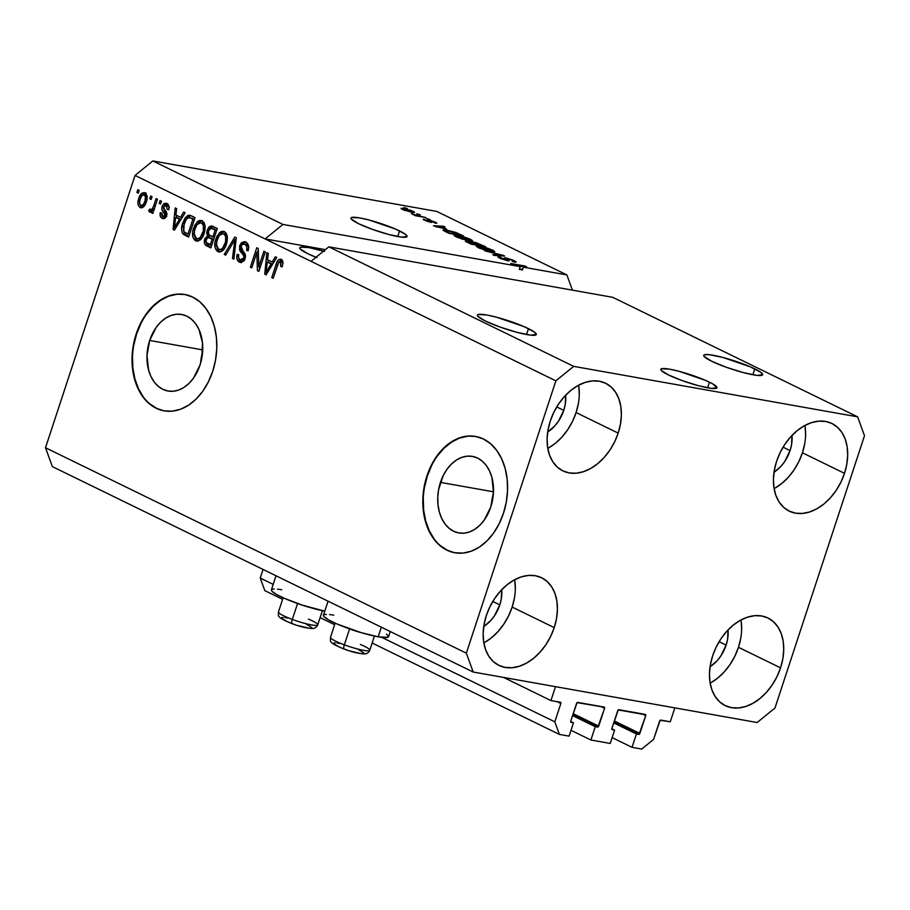<?xml version="1.0" encoding="UTF-8"?>
<svg xmlns="http://www.w3.org/2000/svg" width="910" height="910" viewBox="0 0 910 910"><rect width="100%" height="100%" fill="white"/><g stroke="black" fill="none" stroke-linecap="round" stroke-linejoin="round"><path stroke-width="1.36" d="M503.548 677.427L550.937 700.563L555.51 686.663L674.845 707.878L670.272 721.778L660.114 720.31L653.585 739.398L641.709 749.055L632.029 747.326L636.42 733.995L638.683 734.393L613.909 722.301L639.025 734.37L645.713 715.647L641.925 713.793L645.713 715.647L645.736 714.816L618.231 709.925L611.884 728.455L612.055 729.57L614.614 730.116L610.223 743.459L590.886 740.012L595.265 726.681L597.529 727.079L572.765 714.987L597.881 727.056L604.57 708.333L600.782 706.479L604.57 708.333L604.399 707.218L577.088 702.611L570.741 721.141L570.911 722.256L573.459 722.802L569.08 736.133L559.4 734.415L554.827 721.835L560.856 703.498L557.068 701.655L560.856 703.498L560.685 702.384L550.937 700.563L503.548 677.427M560.401 702.247A1.183 0.819 -64 0 1 560.856 703.498L554.827 721.835L381.779 637.375L554.827 721.835L559.4 734.415L372.144 643.017L559.4 734.415L569.08 736.133L573.459 722.802L570.672 721.437L573.459 722.802L571.196 722.392A1.183 0.819 -64 0 1 570.741 721.141L576.587 703.35A1.183 0.819 -64 0 1 577.77 702.395L604.115 707.07A1.183 0.819 -64 0 1 604.57 708.333L598.723 726.112A1.183 0.819 -64 0 1 597.529 727.079L595.265 726.681L572.561 715.59L595.265 726.681L590.886 740.012L610.223 743.459L614.614 730.116L611.827 728.751L614.614 730.116L612.35 729.718A1.183 0.819 -64 0 1 611.884 728.455L617.742 710.676A1.183 0.819 -64 0 1 618.925 709.709L645.258 714.384A1.183 0.819 -64 0 1 645.713 715.647L639.866 733.426A1.183 0.819 -64 0 1 638.683 734.393L636.42 733.995L613.715 722.904L636.42 733.995L632.029 747.326L612.146 737.623L632.029 747.326L641.709 749.055L653.585 739.398L659.613 721.061A1.183 0.819 -64 0 1 660.808 720.094L670.272 721.778L674.845 707.878L555.51 686.663L550.937 700.563L560.401 702.247M263.058 569.455L260.237 578.043L273.205 584.379L260.237 578.043L264.81 590.624L282.601 599.303L264.81 590.624L260.237 578.043L263.058 569.455M320.115 617.617L334.63 624.704L320.115 617.617M573.198 713.656L598.723 726.112L573.198 713.656M570.991 730.309L590.886 740.012L570.991 730.309M614.352 720.97L639.866 733.426L614.352 720.97M709.459 382.189A29.541 4.129 -161.8 0 1 716.955 387.762A29.541 4.129 -161.8 0 1 698.562 385.726A29.541 4.129 -161.8 0 1 668.315 374.875L661.149 370.313L661.559 368.743L669.76 369.198L679.087 371.314L705.341 380.3L712.803 383.94L716.966 387.728L711.665 388.411L698.687 385.76L682.409 380.687L668.315 374.875A29.541 4.129 -161.8 0 1 660.831 369.312A29.541 4.129 -161.8 0 1 679.213 371.348A29.541 4.129 -161.8 0 1 709.459 382.189L707.616 387.796L709.459 382.189M399.57 230.935A29.541 4.129 -161.8 0 1 407.054 236.498A29.541 4.129 -161.8 0 1 388.672 234.462A29.541 4.129 -161.8 0 1 358.426 223.61L351.26 219.048L351.658 217.479L359.871 217.934L369.198 220.049L395.44 229.036L405.325 234.223L407.066 236.463L401.776 237.146L388.798 234.496L372.52 229.422L358.426 223.61A29.541 4.129 -161.8 0 1 350.93 218.047A29.541 4.129 -161.8 0 1 369.323 220.083A29.541 4.129 -161.8 0 1 399.57 230.935L397.727 236.543L399.57 230.935M440.44 482.38A38.88 27.482 100.1 0 1 472.415 456.399A38.88 27.482 100.1 0 1 490.786 506.961L484.268 520.019L479.866 525.207L474.906 529.222L469.605 531.906L464.134 533.158L458.731 532.93L453.589 531.235L448.903 528.141L444.865 523.75L441.623 518.245L439.314 511.841L438.006 504.766L437.755 497.315L438.575 489.751L443.261 475.486L446.958 469.321L451.36 464.134L456.308 460.13L461.62 457.434L467.08 456.183L472.495 456.411L477.636 458.105L482.311 461.199L486.349 465.59L489.591 471.096L491.912 477.5L493.47 492.026L490.786 506.961A38.88 27.482 100.1 0 1 458.811 532.953A38.88 27.482 100.1 0 1 440.44 482.38L493.482 491.81L440.44 482.38M149.672 340.454A38.88 27.482 100.1 0 1 181.647 314.473A38.88 27.482 100.1 0 1 200.018 365.035L193.5 378.094L189.098 383.281L184.15 387.296L178.838 389.98L173.378 391.232L167.963 391.004L162.822 389.309L158.147 386.215L154.108 381.825L150.867 376.319L148.546 369.915L146.988 355.389L149.672 340.454L156.19 327.395L160.592 322.208L165.552 318.204L170.852 315.508L176.324 314.257L181.727 314.485L186.868 316.179L191.555 319.274L195.593 323.664L198.835 329.17L202.464 342.649L201.883 357.664L200.018 365.035A38.88 27.482 100.1 0 1 168.043 391.027A38.88 27.482 100.1 0 1 149.672 340.454L202.714 349.884L149.672 340.454M184.98 294.533A59.082 41.758 -79.9 0 0 136.591 334.072L136.181 333.993A59.082 41.758 100.1 0 1 184.775 294.499A59.082 41.758 100.1 0 1 212.69 371.348L208.39 381.825L202.793 391.198L196.094 399.08L188.563 405.177L180.499 409.261L172.195 411.161L163.982 410.82L156.167 408.249L149.047 403.539L142.916 396.874L137.99 388.502L134.464 378.765L132.473 368.015L132.098 356.686L133.349 345.197L136.181 333.993L140.481 323.516L146.078 314.155L152.778 306.272L160.308 300.175L168.373 296.091L176.676 294.18L184.889 294.522L192.704 297.092L199.825 301.813L205.956 308.479L210.881 316.839L214.407 326.576L216.398 337.326L216.773 348.655L215.522 360.144L212.69 371.348A59.082 41.758 100.1 0 1 164.096 410.842A59.082 41.758 100.1 0 1 136.181 333.993L136.591 334.072A59.082 41.758 -79.9 0 0 164.3 410.876M475.748 436.459A59.082 41.758 -79.9 0 0 427.347 475.998L426.938 475.919A59.082 41.758 100.1 0 1 475.543 436.425A59.082 41.758 100.1 0 1 503.457 513.274L499.158 523.762L493.55 533.124L486.861 541.006L479.331 547.103L471.266 551.187L462.962 553.087L454.738 552.745L446.924 550.175L439.814 545.465L433.683 538.8L428.747 530.428L425.232 520.691L423.241 509.953L422.866 498.612L424.117 487.123L426.938 475.919L431.238 465.442L436.846 456.081L443.545 448.198L451.064 442.101L459.14 438.017L467.444 436.106L475.657 436.447L483.472 439.018L490.581 443.739L496.724 450.404L501.649 458.765L505.175 468.502L507.166 479.251L507.541 490.581L506.29 502.07L503.457 513.274A59.082 41.758 100.1 0 1 454.863 552.768A59.082 41.758 100.1 0 1 426.938 475.919L427.347 475.998A59.082 41.758 -79.9 0 0 455.068 552.802M528.471 328.647A31.02 4.345 -161.8 0 1 536.331 334.493A31.02 4.345 -161.8 0 1 517.016 332.355A31.02 4.345 -161.8 0 1 485.257 320.968L477.739 316.168L477.386 315.156L478.159 314.519L486.782 314.997L496.576 317.215L524.137 326.656L534.511 332.104L536.343 334.448L530.78 335.164L517.153 332.389L500.056 327.054L485.257 320.968A31.02 4.345 -161.8 0 1 477.397 315.122A31.02 4.345 -161.8 0 1 496.701 317.249A31.02 4.345 -161.8 0 1 528.471 328.647L526.526 334.539L528.471 328.647M754.788 368.88A31.02 4.345 -161.8 0 1 762.648 374.727A31.02 4.345 -161.8 0 1 743.345 372.588A31.02 4.345 -161.8 0 1 711.586 361.202L704.067 356.401L703.703 355.389L704.488 354.752L709.277 354.673L722.893 357.448L750.454 366.889L760.828 372.338L762.66 374.692L757.097 375.409L743.47 372.634L726.385 367.299L711.586 361.202A31.02 4.345 -161.8 0 1 703.714 355.355A31.02 4.345 -161.8 0 1 723.029 357.482A31.02 4.345 -161.8 0 1 754.788 368.88L752.854 374.772L754.788 368.88M316.009 257.28A31.02 4.345 -161.8 0 1 307.614 253.606L300.095 248.805L299.743 247.793L300.516 247.156L309.127 247.634L324.517 251.422M501.694 589.726A31.02 21.51 -64 0 1 499.806 604.877L492.788 601.453L499.806 604.877L494.483 615.752L490.831 620.438L483.733 626.524A31.02 21.51 -64 0 0 499.806 604.877L501.262 599.11L501.706 589.726M728.023 629.959A31.02 21.51 -64 0 1 726.123 645.11L719.105 641.687L726.123 645.11L720.811 655.985L717.16 660.683L710.062 666.757A31.02 21.51 -64 0 0 726.123 645.11L727.579 639.343L728.023 629.959M791.973 435.446A31.02 21.51 -64 0 1 790.073 450.598L783.066 447.174L790.073 450.598L784.761 461.472L781.11 466.159L774.012 472.245A31.02 21.51 -64 0 0 790.073 450.598L791.541 444.831L791.973 435.446M565.656 395.213A31.02 21.51 -64 0 1 563.756 410.364L556.738 406.941L563.756 410.364L558.444 421.239L554.782 425.925L547.695 432.011A31.02 21.51 -64 0 0 563.756 410.364L565.212 404.597L565.656 395.213M547.774 448.38A48.742 33.795 116 0 0 576.098 412.56L618.186 433.103A48.742 33.795 -64 0 1 562.858 470.868A48.742 33.795 -64 0 1 550.288 421.034L548.002 430.089L547.103 439.041L547.638 447.515L549.572 455.216L552.836 461.836L557.318 467.114L562.824 470.857L569.159 472.916L576.075 473.211L583.299 471.733L590.567 468.548L597.586 463.759L604.092 457.559L609.837 450.188L614.591 441.93L618.186 433.103L620.472 424.037L621.371 415.096L620.836 406.611L618.902 398.91L615.626 392.301L611.156 387.012L605.639 383.281L599.315 381.222L592.399 380.915L585.176 382.393L577.907 385.59L570.889 390.379L564.382 396.578L558.638 403.949L553.883 412.207L550.288 421.034A48.742 33.795 -64 0 1 605.616 383.258A48.742 33.795 -64 0 1 618.186 433.103L576.098 412.56A48.742 33.795 116 0 0 578.612 385.203M774.103 488.625A48.742 33.795 116 0 0 802.427 452.793L844.503 473.337A48.742 33.795 -64 0 1 789.175 511.101A48.742 33.795 -64 0 1 776.617 461.268L774.319 470.322L773.432 479.274L773.955 487.76L775.9 495.45L779.165 502.07L783.646 507.348L789.152 511.09L795.488 513.149L802.392 513.445L809.627 511.966L816.884 508.781L823.903 503.992L830.409 497.793L836.154 490.422L840.92 482.163L844.503 473.337L846.801 464.282L847.688 455.33L847.164 446.844L845.219 439.143L841.955 432.534L837.473 427.256L831.967 423.514L825.632 421.455L818.727 421.159L811.492 422.638L804.235 425.823L797.217 430.612L790.71 436.811L784.966 444.182L780.2 452.441L776.617 461.268A48.742 33.795 -64 0 1 831.945 423.503A48.742 33.795 -64 0 1 844.503 473.337L802.427 452.793A48.742 33.795 116 0 0 804.94 425.436M710.141 683.137A48.742 33.795 116 0 0 738.476 647.306L780.553 667.849A48.742 33.795 -64 0 1 725.224 705.625A48.742 33.795 -64 0 1 712.655 655.78L710.369 664.846L709.47 673.787L710.005 682.272L711.938 689.973L715.214 696.582L719.685 701.86L725.202 705.603L731.538 707.661L738.442 707.957L745.677 706.49L752.934 703.293L759.952 698.505L766.459 692.305L772.203 684.934L776.958 676.676L780.553 667.849L782.839 658.794L783.737 649.842L783.214 641.357L781.269 633.667L778.005 627.047L773.523 621.769L768.017 618.027L761.681 615.968L754.765 615.672L747.542 617.151L740.285 620.336L733.255 625.124L726.76 631.324L721.016 638.695L716.25 646.953L712.655 655.78A48.742 33.795 -64 0 1 767.983 618.015A48.742 33.795 -64 0 1 780.553 667.849L738.476 647.306A48.742 33.795 116 0 0 740.979 619.96M483.824 642.904A48.742 33.795 116 0 0 512.148 607.072L554.236 627.616A48.742 33.795 -64 0 1 498.896 665.381A48.742 33.795 -64 0 1 486.338 615.547L484.052 624.601L483.153 633.553L483.676 642.039L485.622 649.729L488.886 656.349L493.368 661.627L498.873 665.369L505.209 667.428L512.125 667.724L519.348 666.245L526.606 663.06L533.624 658.271L540.13 652.072L545.875 644.701L550.641 636.443L554.236 627.616L556.522 618.55L557.42 609.609L556.886 601.123L554.952 593.422L551.676 586.813L547.206 581.535L541.689 577.793L535.353 575.734L528.448 575.438L521.214 576.906L513.957 580.102L506.938 584.891L500.432 591.09L494.687 598.462L489.933 606.72L486.338 615.547A48.742 33.795 -64 0 1 541.666 577.782A48.742 33.795 -64 0 1 554.236 627.616L512.148 607.072A48.742 33.795 116 0 0 514.662 579.715M328.055 601.191L323.425 615.285A34.273 4.8 18.2 0 0 342.274 626.16A34.273 4.8 18.2 0 0 378.173 636.818L381.335 627.195L378.173 636.818L387.683 637.353L388.547 636.647L386.522 634.054M612.783 297.331L328.851 246.849L573.698 366.366L857.641 416.848L612.783 297.331L857.641 416.848L864.5 435.719L774.967 708.037L757.143 722.517L473.211 672.035L52.359 466.614L473.211 672.035L466.341 653.164L555.874 380.846L573.698 366.366L328.851 246.849L311.027 261.329L555.874 380.846L135.033 175.425L45.5 447.743L466.341 653.164L45.5 447.743L52.359 466.614L45.5 447.743L135.033 175.425L265.117 238.92L282.942 224.44L520.202 266.619L523.614 266.209L510.737 263.479L525.138 266.05L526.628 266.767L523.318 267.176L566.873 274.922L436.789 211.427L152.857 160.945L282.942 224.44L152.857 160.945L135.033 175.425L152.857 160.945L436.789 211.427L566.873 274.922L572.413 290.154L566.873 274.922L523.318 267.176L526.628 266.767L525.138 266.05L510.737 263.479L523.614 266.209L520.202 266.619L519.291 269.406L522.693 268.985L523.614 266.209L522.693 268.985L519.291 269.406L522.408 269.963L523.318 267.176L522.408 269.963L519.291 269.406L520.202 266.619L282.942 224.44L265.117 238.92L311.027 261.329L328.851 246.849L612.783 297.331M505.835 257.86L513.388 260.26L515.777 262.171L513.854 261.989L512.284 261.272L513.797 261.261L513.012 260.601L507.552 258.599L506.313 258.588L508.77 260.897L501.421 258.929L498.066 256.791L506.551 260.146L504.151 257.939L505.835 257.86L504.459 258.258L507.211 260.135L501.353 258.44C499.761 257.644 499.806 257.371 501.478 257.632L497.906 256.904L499.715 258.156L507.541 260.76L507.894 259.703C506.21 258.838 506.005 258.451 507.268 258.554L512.444 260.305C514.264 261.238 514.207 261.568 512.284 261.272L516.163 262.012L514.241 260.669L513.82 261.966L514.241 260.669L505.835 257.86L505.482 258.929L505.835 257.86M484.598 250.728L504.652 256.051L494.255 255.437L492.833 254.743L502.331 255.437L484.598 250.728L502.331 255.437L492.833 254.743L494.255 255.437L504.652 256.051L503.219 255.346L503.025 255.949L503.219 255.346L484.598 250.728M494.585 251.774L492.901 250.25L492.39 251.774L492.901 250.25L494.767 251.569L493.277 251.865L483.836 249.806L476.305 246.121L486.759 247.929L492.901 250.25L480.218 246.348L476.237 246.212L478.114 247.611L491.002 251.558L494.756 251.626M472.324 240.911L470.641 239.387L470.14 240.911L470.641 239.387L472.506 240.706L471.016 241.002L461.575 238.943L454.045 235.258L464.498 237.066L470.641 239.387L457.957 235.485L453.976 235.349L455.853 236.748L468.741 240.695L472.495 240.752M446.571 229.036L433.456 225.76L443.579 226.237L445.024 226.943L441.896 226.749L446.571 229.036L441.896 226.749L445.024 226.943L443.579 226.237L433.456 225.76L446.571 229.036M403.96 207.537L407.407 208.583L403.96 207.537M403.983 208.561L411.058 210.449L414.596 212.349L404.552 210.346L401.06 208.47L403.983 208.561C400.855 207.969 400.32 208.265 402.402 209.436L411.559 212.235C414.767 212.849 415.335 212.553 413.254 211.37L412.901 212.439L413.254 211.37L403.983 208.561M416.825 213.816L420.284 214.862L416.825 213.816M419.021 215.932L425.846 217.581L415.37 215.715L411.4 213.657L419.021 215.932L411.4 213.657L415.37 215.715L425.846 217.581L419.021 215.932M426.392 218.48L429.838 219.526L426.392 218.48M428.735 219.981L428.462 220.834L428.735 219.981L430.817 220.459L436.823 223.155L435.355 223.212L430.714 220.766L429.77 220.709L431.602 222.427L426.71 221.187L423.218 219.23L429.315 221.642L427.313 219.993L428.735 219.981C426.995 219.719 426.938 220.027 428.564 220.891L429.088 221.608L426.062 220.527L424.435 219.264C422.729 219.048 422.797 219.39 424.617 220.288L430.692 222.324C432.239 222.495 432.17 222.131 430.487 221.232L433.82 221.869L435.355 223.212C437.244 223.462 437.255 223.121 435.412 222.188L435.105 223.098L435.412 222.188L428.735 219.981C426.995 219.719 426.938 220.027 428.564 220.891M447.083 230.207L455.774 232.437L463.406 235.906L449.005 233.347L442.977 230.185L447.083 230.207C443.796 229.548 442.556 229.661 443.363 230.514L449.005 233.347L463.406 235.906L447.083 230.207M467.058 241.036L466.739 242.003L467.058 241.036C464.862 240.706 464.873 241.093 467.114 242.185L471.266 244.221L485.667 246.781L473.268 242.037L472.893 243.163L473.268 242.037L476.339 242.765L485.667 246.781L471.266 244.221L465.385 241.07L473.268 242.037L465.385 241.048M258.804 266.71L263.889 251.228L265.288 251.899L258.884 271.351L257.405 270.634L256.859 252.366L251.763 267.87L250.364 267.199L256.768 247.748L258.247 248.475L258.804 266.71L258.247 248.475L256.768 247.748L250.364 267.199L251.763 267.87L256.859 252.366L257.405 270.634L258.884 271.351L265.288 251.899L263.889 251.228L258.804 266.71L260.328 266.983L258.804 266.71M239.683 245.689L241.469 242.708L244.494 241.662L247.383 243.357L248.635 246.769L248.077 250.83L246.599 250.409L246.872 247.099L245.495 244.676L243.3 243.994L241.377 245.609L241.048 248.839L244.619 253.264L245.484 256.597L244.119 260.738L241.025 262.569L237.976 261.022L236.816 258.235L237.237 254.334L238.716 254.766L238.534 257.928L240.149 259.862L242.651 259.691L243.857 257.462L243.607 255.096L239.603 250.159L239.683 245.689L240.217 251.342L243.914 255.812L243.709 257.996L240.149 259.862C238.522 258.963 238.045 257.257 238.716 254.766L237.237 254.334C236.225 258.133 236.953 260.738 239.444 262.16L240.536 262.524L245.086 258.724C245.859 255.562 245.234 253.196 243.232 251.615L241.093 246.303C242.026 244.164 243.288 243.493 244.892 244.301C246.792 245.427 247.361 247.463 246.599 250.409L248.077 250.83C249.272 246.633 248.498 243.709 245.757 242.083L244.562 241.673L239.683 245.689L241.218 245.962L239.683 245.689M224.224 254.436L234.837 237.044L236.281 237.749L233.893 259.157L232.46 258.451L234.882 239.705L225.669 255.141L224.224 254.436L225.669 255.141L234.882 239.705L232.46 258.451L233.893 259.157L236.281 237.749L234.837 237.044L224.224 254.436L225.919 254.743L224.224 254.436M219.936 252.002L217.843 251.615C221.892 252.388 224.781 249.84 226.522 243.971L227.363 236.634L224.417 231.663L226.397 233.54L227.443 237.544L227.022 242.174L225.1 247.429L222.484 250.83L219.822 252.013L216.716 250.807L215.101 247.85L214.953 242.663L216.899 236.35L220.072 232.243L221.938 231.333L224.417 231.663L223.359 231.311M197.686 241.127L195.582 240.752C199.631 241.514 202.52 238.966 204.261 233.108L205.103 225.771L202.156 220.8L204.136 222.677L205.182 226.681L204.773 231.311L202.839 236.566L200.223 239.967L197.561 241.15L194.456 239.944L192.84 236.987L192.692 231.8L194.649 225.487L197.811 221.369L199.677 220.47L202.156 220.8L201.099 220.436M180.589 217.308L183.672 212.064L185.117 212.769L174.447 230.139L173.082 229.479L175.198 207.935L176.654 208.64L175.914 215.022L180.589 217.308L175.914 215.022L176.654 208.64L175.198 207.935L173.082 229.479L174.447 230.139L185.117 212.769L183.672 212.064L180.589 217.308L182.159 217.581L180.589 217.308M136.898 192.465L137.819 189.689L139.207 190.361L138.297 193.148L136.898 192.465L138.297 193.148L139.207 190.361L137.819 189.689L136.898 192.465L138.422 192.738L136.898 192.465M140.117 207.525L141.664 207.798L140.117 207.525C143.006 208.071 145.054 206.24 146.271 202.02C147.773 197.959 147.329 194.911 144.94 192.874C142.017 192.329 139.947 194.217 138.741 198.517L140.276 198.789L138.741 198.517L142.051 193.113L144.485 192.681L146.419 194.331L147.113 198.039L146.476 201.372L144.861 205.25L142.506 207.548L140.117 207.525L138.411 205.569L137.945 202.441L138.741 198.517C137.296 202.532 137.751 205.535 140.117 207.525L140.891 207.776M149.775 198.744L150.685 195.969L152.072 196.64L151.162 199.426L149.775 198.744L151.162 199.426L152.072 196.64L150.685 195.969L149.775 198.744L151.299 199.017L149.775 198.744M149.695 212.189L152.163 210.483L153.688 210.756L152.163 210.483L151.424 212.747L152.812 213.418L157.464 199.279L156.076 198.596L153.665 205.933L155.189 206.206L153.665 205.933L156.076 198.596L157.464 199.279L152.812 213.418L151.424 212.747L152.163 210.483L150.025 212.292L148.637 210.79L149.82 209.027L150.867 209.812L152.015 209.323L153.665 205.933L152.47 208.697L150.673 209.744L149.82 209.027L148.637 210.79L149.957 212.28M159.159 203.328L160.069 200.553L161.468 201.224L160.547 204.011L159.159 203.328L160.547 204.011L161.468 201.224L160.069 200.553L159.159 203.328L160.683 203.601L159.159 203.328M168.953 206.502L166.166 205.58L167.269 209.345L168.748 209.766C169.442 206.763 168.839 204.704 166.928 203.601C164.846 202.714 163.254 203.704 162.139 206.559L163.663 206.832L162.139 206.559L162.708 205.228L165.575 203.249L167.827 204.204L168.987 206.684L168.748 209.766L167.269 209.345L166.541 205.808L165.108 205.376L163.732 206.65L163.584 208.447L166.871 213.884L165.813 217.308L164.039 218.571L161.593 217.945L160.092 215.374L160.319 212.69L161.798 213.111L161.752 215.067L162.776 216.239L164.039 216.466L165.142 215.181L161.98 210.062L162.139 206.559C161.445 209.198 161.991 211.143 163.743 212.394L165.097 215.363L162.776 216.239L161.798 213.111L160.319 212.69C159.705 215.465 160.319 217.331 162.162 218.275L163.095 218.593M182.751 223.03L185.003 218.127L187.938 215.351L190.463 215.42L195.024 217.615L188.632 237.066L183.809 234.632L182.205 232.801L181.602 228.717L182.751 223.03C181.17 227.068 181.204 230.662 182.842 233.825L188.632 237.066L195.024 217.615L189.712 215.215L182.751 223.03L184.286 223.303L182.751 223.03M207.241 230.196L208.925 227.113L211.04 225.93L217.285 228.478L210.892 247.929L206.058 245.507L204.511 243.414L204.898 238.625L207.514 235.872L206.729 233.222L207.241 230.196L207.514 235.872L204.67 239.216C203.806 242.56 204.5 244.779 206.741 245.905L210.892 247.929L217.285 228.478L211.791 225.987L207.241 230.196L208.777 230.469L207.241 230.196M272.238 262.034L275.309 256.802L276.765 257.507L266.084 274.865L264.73 274.206L266.846 252.673L268.291 253.378L267.551 259.76L272.238 262.034L267.551 259.76L268.291 253.378L266.846 252.673L264.73 274.206L266.084 274.865L276.765 257.507L275.309 256.802L272.238 262.034L273.808 262.319L272.238 262.034M282.953 262.376L280.451 261.648L280.678 266.459L282.157 266.88L282.896 261.807L281.258 259.407L282.327 260.283L282.953 263.081L282.157 266.88L280.678 266.459L280.86 261.966L278.767 262.171L273.148 278.312L271.76 277.641L276.924 262.251L278.779 259.6L280.542 259.168M473.211 672.035L466.341 653.164L555.874 380.846L573.698 366.366L857.641 416.848L864.5 435.719L774.967 708.037L757.143 722.517L473.211 672.035M141.926 207.753L140.174 204.989M144.94 192.874L144.178 192.613M142.506 195.127L145.19 193.011M146.055 192.954L144.099 193.477L142.449 195.218M140.129 204.75L141.971 207.776M146.942 195.764L144.235 194.876C145.771 196.412 145.987 198.573 144.872 201.349L146.396 201.622L144.872 201.349C144.121 204.238 142.768 205.626 140.822 205.512C139.298 203.988 139.082 201.827 140.185 199.062C140.936 196.173 142.29 194.774 144.235 194.876L147.272 196.321M144.815 205.478L143.188 206.001M143.029 205.944L144.61 205.626M143.257 206.013L140.822 205.512L143.325 204.545L145.02 200.905L145.463 196.776L143.928 194.763L141.744 195.855L140.038 199.506L139.605 203.624L140.822 205.512M146.294 195.24L144.235 194.876M151.754 212.565L150.685 211.165L148.637 210.79L150.685 211.165L151.515 209.926L150.685 211.165L151.128 211.996M152.072 209.607L152.971 210.187L150.673 209.744M154.097 209.664L152.732 210.108L154.518 209.061M154.256 209.016L152.47 208.697L154.256 209.016M162.162 218.275L163.936 218.593L162.162 218.275C164.05 219.162 165.518 218.32 166.575 215.75C167.076 213.042 166.416 211.04 164.596 209.744L163.641 206.888L166.166 205.58L168.225 205.944L166.166 205.58M164.073 218.571L162.162 215.784M166.12 216.83L162.776 216.239M166.61 215.624L165.097 215.363L166.61 215.624M166.86 214.294L165.04 213.964L166.86 214.294M167.099 214.328L165.802 212.758L163.743 212.394L165.802 212.758L163.811 208.834M166.928 203.601L166.03 203.294M164.858 205.432L167.053 203.669M167.633 203.612L164.767 205.592M166.917 203.704L165.575 204.523M163.823 208.708L164.198 210.779L166.985 214.134M166.723 216.466L164.835 216.603M162.151 215.738L164.221 218.65M168.225 205.944L169.408 207.378M174.674 229.752L173.082 229.479L174.674 229.752M175.243 228.831L175.334 227.944L175.243 228.831M176.347 217.649L176.574 215.34L176.347 217.649M177.677 217.888L180.988 219.503L175.619 217.524L177.677 217.888M179.384 219.356L176.267 224.406L177.803 224.679L176.267 224.406L174.424 227.784L175.744 228.012L174.424 227.784L175.619 217.524L180.908 219.629L175.619 217.524L174.424 227.784L179.384 219.356M183.661 230.526L184.901 234.188L188.814 236.509L182.842 233.825L184.901 234.188L183.774 231.493L184.138 223.735L186.231 219.242L189.2 217.592L194.456 219.333L189.2 217.592M187.414 217.979L190.759 215.533M190.577 215.568L187.062 218.491M185.868 234.996L186.459 235.349M192.886 219.208L187.983 234.109L183.877 231.652L187.983 234.109L192.886 219.208L194.41 219.481L190.497 218.036L192.886 219.208M192.556 218.4L188.279 217.592L186.231 219.242L183.376 226.579L183.752 231.47M202.156 220.8L197.231 221.847L199.29 222.211L198.005 223.655L199.29 222.211L197.231 221.847L193.58 228.171L195.104 228.433L193.58 228.171C191.612 233.779 192.283 237.965 195.582 240.752L196.662 241.105M195.582 240.752L197.641 241.116L194.808 236.93M202.373 220.755L199.29 222.211L202.1 220.777M194.876 237.237L196.025 239.762L197.959 241.252M202.498 223.155L203.237 223.337M204.943 224.872L203.476 223.439L201.417 223.075C203.863 225.145 204.34 228.251 202.885 232.391L204.397 232.664L202.885 232.391C201.622 236.987 199.438 239.011 196.321 238.465L194.08 233.586L194.945 228.899C196.23 224.486 198.38 222.54 201.417 223.075L203.476 223.439L204.977 224.929M201.94 238.181L198.619 238.943M201.77 238.318L199.188 239.102L196.321 238.465L198.369 238.67L200.337 237.374L203.271 231.072L203.385 225.703L202.259 223.667L200.439 222.791L197.004 224.668L194.603 230.048L194.194 235.167L196.321 238.465M203.476 223.439L201.417 223.075M211.075 247.372L206.741 245.905L208.799 246.269L206.377 242.811L207.469 245.359L211.075 247.372M206.206 239.489L204.67 239.216L206.206 239.489M207.787 237.544L209.562 236.236L207.514 235.872L209.562 236.236L208.879 234.587M210.961 228.308L216.671 230.344L215.147 230.071L212.906 236.896L210.346 235.644C208.549 234.962 207.981 233.369 208.629 230.867L212.872 226.328M213.099 226.306L210.983 227.477L209.732 229.422M208.777 233.586L209.562 236.236L207.218 238.431M213.202 228.683L216.716 230.196L213.02 228.672M211.313 228.33L213.748 228.797M211.757 238.329L213.736 239.296L209.698 237.965L213.679 239.432L212.155 239.159L210.244 244.972L207.969 243.869C206.206 243.357 205.603 241.935 206.172 239.58L208.276 237.487L211.416 238.17M208.276 237.487L206.331 239.148L206.161 242.481L211.768 245.245L210.244 244.972L212.155 239.159L208.276 237.487L210.324 237.851M210.21 228.524L208.629 230.867L208.538 233.984L210.073 235.508L214.43 237.157L212.906 236.896L215.147 230.071L212.383 228.728L214.441 229.093L212.383 228.728M224.417 231.663L219.492 232.71L221.551 233.074L220.265 234.518L221.551 233.074L219.492 232.71L215.841 239.034L217.365 239.307L215.841 239.034C213.873 244.642 214.544 248.828 217.843 251.615L218.923 251.968M217.843 251.615L219.901 251.979L217.058 247.793M224.633 231.618L221.551 233.074L224.361 231.64M217.137 248.1L218.286 250.625L220.22 252.115M224.759 234.018L225.498 234.211M227.204 235.736L225.737 234.302L223.678 233.938C226.112 236.008 226.601 239.114 225.145 243.266L226.658 243.527L225.145 243.266C223.883 247.85 221.687 249.875 218.582 249.34L216.341 244.449L217.206 239.774C218.48 235.349 220.641 233.404 223.678 233.938L225.737 234.302L227.238 235.804M224.201 249.044L221.13 249.897M224.031 249.181L221.448 249.966L218.582 249.34L220.63 249.533L222.597 248.237L225.532 241.935L225.646 236.566L224.52 234.53L222.7 233.654L219.264 235.542L216.864 240.911L216.455 246.03L218.582 249.34M225.737 234.302L223.678 233.938M233.938 258.713L232.46 258.451L233.938 258.713M235.667 243.254L234.416 243.038L235.667 243.254M236.031 239.91L234.882 239.705L236.031 239.91M235.44 239.808L236.19 238.579L235.44 239.808M248.123 250.682L246.599 250.409L248.123 250.682M248.589 246.394L246.951 244.665L244.892 244.301M240.012 261.375L241.503 262.524L239.444 262.16L241.503 262.524L238.898 258.758M244.415 260.26L240.149 259.862M245.222 258.269L243.709 257.996L245.222 258.269M245.484 256.085L243.914 255.812L245.484 256.085M245.347 255.005L244.267 253.844L242.219 253.481L244.267 253.844L242.276 251.706L240.217 251.342L242.276 251.706L241.389 249.533M242.56 244.267L245.598 242.014M246.121 241.992L244.346 242.447L242.196 244.926M241.332 249.112L242.276 251.706L245.461 255.153M244.699 260.055L243.186 260.533M238.864 258.531L239.398 260.431M245.905 244.346L246.701 244.551M246.951 244.665L248.828 247.031M259.031 270.918L257.405 270.634L259.031 270.918M259.43 269.724L259.339 266.801L259.43 269.724M258.383 252.639L256.859 252.366L258.383 252.639M251.888 267.472L250.364 267.199L251.888 267.472M257.394 252.468L258.292 249.727L257.394 252.468M266.323 274.49L264.73 274.206L266.323 274.49M266.892 273.569L266.983 272.67L266.892 273.569M267.984 262.387L268.211 260.078L267.984 262.387M269.326 262.615L272.625 264.23L267.267 262.251L269.326 262.615M271.032 264.093L267.904 269.132L269.451 269.406L267.904 269.132L266.073 272.511L267.392 272.75L266.073 272.511L267.267 262.251L272.545 264.355L267.267 262.251L266.073 272.511L271.032 264.093M281.258 259.407C278.756 258.952 277.038 260.624 276.094 264.435L277.63 264.708L276.094 264.435L271.76 277.641L273.148 278.312L278.574 262.444L281.85 261.898M282.168 261.909L280.451 261.648M279.484 261.625L281.588 259.589M281.668 259.566L279.415 261.739M282.271 261.932L283.078 262.558M281.759 589.76L277.527 589.145M274.308 588.963L272.238 589.225L271.385 589.93L271.772 591.045L276.208 594.321L284.864 598.541L302.757 605.252L324.779 611.167A34.273 4.8 18.2 0 1 289.425 600.441A34.273 4.8 18.2 0 1 271.396 589.885L276.026 575.791M333.788 615.16L329.557 614.534M326.349 614.364L324.267 614.625L323.414 615.331L323.801 616.445L328.237 619.721L336.893 623.941L361.168 632.643L378.173 636.818A34.273 4.8 18.2 0 0 388.536 636.693L390.231 631.529M414.585 212.371L413.254 211.37M401.06 208.447L402.402 209.436M403.938 209.721L412.48 211.723L406.85 209.527L403.369 209.027L403.938 209.721C402.686 208.959 403.198 208.799 405.473 209.255L411.718 211.086C412.969 211.859 412.446 212.007 410.171 211.552L403.824 210.062L403.153 209.129L402.959 209.698M411.718 211.086L412.287 212.349M435.355 223.212C437.244 223.462 437.255 223.121 435.412 222.188M433.82 221.869L433.786 222.495M429.486 221.517L429.759 220.686L429.486 221.517M430.168 222.222L430.487 221.232L430.168 222.222M430.692 222.324C432.239 222.495 432.17 222.131 430.487 221.232M424.435 219.264L424.174 220.061L424.435 219.264C422.729 219.048 422.797 219.39 424.617 220.288M443.386 226.84L443.579 226.237L443.386 226.84M444.433 228.512L435.549 226.613L440.667 226.67L444.342 228.797L440.667 226.67L435.64 226.362L444.433 228.512M445.343 230.947L449.301 232.971L460.335 234.928L449.165 233.381L445.161 231.481L445.161 230.685L448.459 230.878L457.946 233.768L460.198 235.337L452.873 231.857L445.911 230.537L444.933 231.368M468.968 239.091C471.096 240.297 470.561 240.615 467.376 240.012L470.197 239.842L465.34 237.669L457.957 235.485L456.638 235.861L468.968 239.091L470.334 240.115L470.072 240.9M455.91 236.782L456.16 236.02L460.54 238.272L467.376 240.012L457.389 237.442L456.638 235.861M469.276 242.72L475.862 244.597L471.573 242.31L468.684 241.764L475.862 244.597L471.425 244.244L469.276 242.72C467.387 241.878 467.194 241.548 468.684 241.764L467.649 241.832L469.276 242.72C467.387 241.878 467.194 241.548 468.684 241.764M474.974 243.652L482.596 245.802L477.409 245.313L474.974 243.652C473.12 242.777 473.018 242.469 474.667 242.72L482.596 245.802L476.362 243.106L473.496 242.64L474.974 243.652C473.12 242.777 473.018 242.469 474.667 242.72M478.171 247.645L478.887 246.724L481.47 248.646L489.637 250.887L492.435 251.103L491.229 249.954C493.345 251.171 492.822 251.478 489.637 250.887L479.65 248.305L478.887 246.724L491.229 249.954L492.594 250.978L492.333 251.763M512.444 260.305C514.264 261.238 514.207 261.568 512.284 261.272M506.062 259.282L507.268 258.554M507.541 260.76C509.566 261.045 509.691 260.692 507.894 259.703L507.541 260.76C509.566 261.045 509.691 260.692 507.894 259.703M499.522 258.065L499.897 256.916L499.522 258.065M501.353 258.44L501.353 258.44C499.761 257.644 499.806 257.371 501.478 257.632M524.831 266.994L525.138 266.05L524.831 266.994M491.229 249.954L478.887 246.724M325.416 249.647L265.117 238.92L325.416 249.647M316.942 257.644L307.614 253.606A31.02 4.345 -161.8 0 1 299.754 247.759A31.02 4.345 -161.8 0 1 323.562 251.149M484.529 642.517L491.548 637.728L498.054 631.529L503.799 624.158L508.553 615.899L512.148 607.072L514.434 598.018M515.333 589.066L514.798 580.58M710.846 682.75L717.865 677.961L724.371 671.762L730.116 664.391L734.882 656.133L738.476 647.306L740.763 638.251M741.65 629.299L741.127 620.825M774.797 488.238L781.827 483.449L788.333 477.25L794.066 469.878L798.832 461.62L802.427 452.793L804.713 443.739M805.612 434.787L805.077 426.301M548.48 448.004L555.498 443.215L562.005 437.016L567.749 429.645L572.504 421.387L576.098 412.56L578.385 403.494M579.283 394.553L578.749 386.067M431.647 465.51L427.347 475.998L424.526 487.203M423.275 498.691L423.65 510.021L425.641 520.759L429.167 530.507L434.093 538.868M440.224 545.534L447.345 550.243M467.854 436.186L459.55 438.085L451.474 442.169L443.955 448.266L437.255 456.149M140.891 323.585L136.591 334.072L133.759 345.277M132.507 356.765L132.883 368.095L134.873 378.833L138.4 388.581L143.325 396.942M149.468 403.608L156.577 408.317M177.086 294.248L168.782 296.159L160.717 300.243L153.187 306.34L146.499 314.223M202.623 351.738A38.88 27.482 -79.9 0 0 200.575 363.261L202.623 351.738M493.379 493.664A38.88 27.482 -79.9 0 0 491.332 505.186L493.379 493.664M360.428 644.496A20.68 2.889 -161.8 0 1 369.699 650.366A20.68 2.889 -161.8 0 1 344.355 644.826L349.576 628.935A20.68 2.889 18.2 0 0 361.896 632.86A20.68 2.889 -161.8 0 1 349.576 628.935L344.355 644.826A4.732 1.172 110.3 0 0 344.025 649.012A4.732 1.172 110.3 0 0 344.208 649.035L347.131 650.058M344.208 649.035A4.732 1.172 -69.7 0 1 344.025 649.012C326.383 641.812 331.16 640.981 330.489 637.318A20.68 2.889 18.2 0 0 344.355 644.826A20.68 2.889 18.2 0 0 369.778 650.229C368.573 652.811 366.65 654.028 364.011 653.915C357.96 653.437 351.294 651.81 344.037 649.023A4.732 1.172 -69.7 0 1 344.355 644.826A20.68 2.889 -161.8 0 1 330.558 637.182M349.576 628.935A20.68 2.889 -161.8 0 1 347.142 628.002A20.68 2.889 18.2 0 0 349.576 628.935M350.1 651.014L360.36 653.482M362.021 653.63L363.761 653.312M363.772 652.857L358.335 649.524M339.703 643.438L336.973 642.961M335.312 642.813L333.572 643.131M333.572 643.586L338.998 646.919M308.399 619.096A20.68 2.889 -161.8 0 1 317.67 624.977A20.68 2.889 -161.8 0 1 292.326 619.426L297.547 603.535A20.68 2.889 18.2 0 0 309.866 607.459A20.68 2.889 -161.8 0 1 297.547 603.535L292.326 619.426A4.732 1.172 110.3 0 0 291.996 623.612A4.732 1.172 110.3 0 0 292.178 623.634L295.09 624.658M292.178 623.634A4.732 1.172 -69.7 0 1 291.996 623.612C274.354 616.423 279.131 615.581 278.46 611.918A20.68 2.889 18.2 0 0 292.326 619.426A20.68 2.889 18.2 0 0 317.749 624.84C316.532 627.411 314.61 628.639 311.971 628.514C305.919 628.036 299.265 626.41 292.008 623.623A4.732 1.172 -69.7 0 1 292.326 619.426A20.68 2.889 -161.8 0 1 278.528 611.782M297.547 603.535A20.68 2.889 -161.8 0 1 295.102 602.602A20.68 2.889 18.2 0 0 297.547 603.535M298.071 625.625L308.331 628.082M309.991 628.23L311.732 627.911M311.743 627.456L306.306 624.123M287.674 618.049L284.944 617.571M283.283 617.412L281.543 617.731M281.531 618.186L286.969 621.519M467.603 241.73L467.41 242.333M473.439 242.686L473.234 243.323M513.797 261.284L513.604 261.875M500.147 257.621L499.931 258.269M369.778 650.229L374.431 636.079M330.489 637.318L335.142 623.168M317.749 624.84L322.402 610.69M278.46 611.918L283.112 597.768"/></g></svg>
